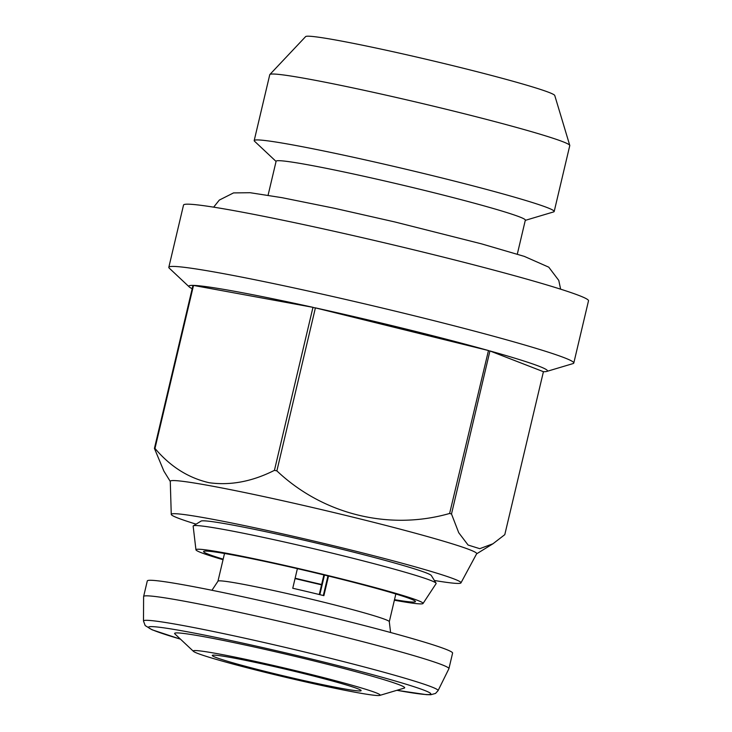<?xml version="1.0" encoding="UTF-8"?>
<svg xmlns="http://www.w3.org/2000/svg" width="732" height="732" viewBox="0 0 732 732"><rect width="100%" height="100%" fill="white"/><g stroke="black" fill="none" stroke-linecap="round" stroke-linejoin="round"><path stroke-width="1.1" d="M268.077 195.243L276.12 161.223A128.045 5.829 13.3 0 1 308.812 164.956A128.045 5.829 13.3 0 1 446.493 195.901A128.045 5.829 13.3 0 1 525.338 220.131L517.304 254.15M276.065 161.443L254.535 141.221A154.132 7.018 13.3 0 1 254.196 140.571A154.132 7.018 13.3 0 1 293.541 145.064A154.132 7.018 13.3 0 1 459.275 182.323A154.132 7.018 13.3 0 1 554.188 211.493A154.132 7.018 13.3 0 1 553.593 211.923L525.292 220.359M254.196 140.571L269.769 74.664A154.132 7.018 13.3 0 1 269.87 74.499A154.132 7.018 13.3 0 1 309.124 79.157A154.132 7.018 13.3 0 1 473.018 115.949A154.132 7.018 13.3 0 1 569.761 145.394A154.132 7.018 13.3 0 1 569.771 145.586L554.188 211.493M269.87 74.499L305.628 36.6A128.045 5.829 13.3 0 1 338.239 40.47A128.045 5.829 13.3 0 1 474.391 71.031A128.045 5.829 13.3 0 1 554.755 95.489L569.761 145.394M283.128 676.688A96.029 4.374 -166.7 0 0 379.789 695.4A96.029 4.374 -166.7 0 0 290.275 669.396A96.029 4.374 -166.7 0 0 193.458 651.352A96.029 4.374 -166.7 0 0 283.128 676.688M379.789 695.4L404.229 688.117A118.209 5.38 -166.7 0 0 294.044 656.11A118.209 5.38 -166.7 0 0 174.866 633.894L193.458 651.352M289.552 670.137A76.467 3.477 -166.7 0 0 212.335 655.369A76.467 3.477 -166.7 0 0 283.86 675.947A76.467 3.477 -166.7 0 0 361.114 690.532A76.467 3.477 -166.7 0 0 289.552 670.137M328.522 576.047L323.883 595.656A88.032 4.008 -166.7 0 0 308.373 591.895A88.032 4.008 -166.7 0 0 292.754 588.254L297.384 568.654M319.262 594.521L323.892 574.922M143.49 621.02A151.35 6.89 -166.7 0 1 296.423 650.025A151.35 6.89 -166.7 0 1 438.056 690.651L448.89 668.737A156.858 7.137 -166.7 0 0 448.917 668.673L452.596 653.109A156.858 7.137 -166.7 0 0 305.784 611.074A156.858 7.137 -166.7 0 0 147.297 580.943L143.618 596.498A156.858 7.137 -166.7 0 0 143.609 596.571L143.49 621.02L145.183 625.576L152.082 629.794L180.475 639.164M448.917 668.673A156.858 7.137 -166.7 0 0 302.106 626.629A156.858 7.137 -166.7 0 0 143.618 596.498M223.169 559.147A108.839 4.95 13.3 0 1 215.318 556.677A108.839 4.95 13.3 0 1 203.752 551.333A108.839 4.95 13.3 0 1 287.493 566.394A108.839 4.95 13.3 0 1 403.698 596.461A108.839 4.95 13.3 0 1 415.373 601.356A108.839 4.95 13.3 0 1 394.511 599.654M223.04 559.706A116.69 5.307 13.3 0 1 195.947 549.814A116.69 5.307 13.3 0 1 257.563 559.458A116.69 5.307 13.3 0 1 423.032 603.497A116.69 5.307 13.3 0 1 394.374 600.213M195.947 549.814L193.156 526.162A124.843 5.682 13.3 0 1 193.349 525.841A124.843 5.682 13.3 0 1 259.082 536.483A124.843 5.682 13.3 0 1 436.089 583.221A124.843 5.682 13.3 0 1 436.116 583.596L423.032 603.497M436.089 583.221L431.331 575.544A118.438 5.389 -166.7 0 0 263.401 531.194A118.438 5.389 -166.7 0 0 201.044 521.102L193.349 525.841M196.103 524.149A148.852 6.771 13.3 0 1 171.261 514.404A148.852 6.771 13.3 0 1 209.27 518.659A148.852 6.771 13.3 0 1 370.145 554.838A148.852 6.771 13.3 0 1 460.959 582.882A148.852 6.771 13.3 0 1 434.387 580.476M171.261 514.404L170.272 481.308A157.426 7.164 13.3 0 1 210.468 485.81A157.426 7.164 13.3 0 1 380.622 524.085A157.426 7.164 13.3 0 1 476.66 553.74L460.959 582.882M192.187 288.692A184.235 8.381 13.3 0 1 189.259 286.935L169.275 268.168A208.071 9.47 13.3 0 1 168.817 267.29A208.071 9.47 13.3 0 1 221.933 273.356A208.071 9.47 13.3 0 1 445.66 323.645A208.071 9.47 13.3 0 1 573.797 363.026A208.071 9.47 13.3 0 1 572.991 363.603L546.722 371.435A184.235 8.381 13.3 0 1 543.428 371.7L504.787 534.662L492.965 543.766L479.771 548.68L468.087 545.038L458.735 532.722L451.498 513.992L489.937 350.948A184.235 8.381 13.3 0 1 546.722 371.435M168.817 267.29L183.531 205.052A208.071 9.47 13.3 0 1 236.646 211.118A208.071 9.47 13.3 0 1 460.373 261.406A208.071 9.47 13.3 0 1 588.51 300.788L573.797 363.026M189.259 286.935A184.235 8.381 13.3 0 1 192.864 285.379L192.937 285.517A184.061 8.372 13.3 0 1 193.486 285.526L193.285 285.388A184.235 8.381 13.3 0 1 235.887 291.528A184.235 8.381 13.3 0 1 313.186 307.376L312.948 307.431A184.061 8.372 13.3 0 1 315.382 307.971L315.08 307.797A184.235 8.381 13.3 0 1 488.473 350.537L449.622 513.461A184.061 8.372 13.3 0 1 451.498 513.992M449.622 513.461C389.79 530.673 323.279 514.806 276.87 470.877L315.382 307.971M312.948 307.431L274.436 470.347A184.061 8.372 13.3 0 1 276.87 470.877M274.436 470.347C252.238 481.546 230.489 485.673 209.187 482.727C188.316 477.95 170.245 466.522 154.974 448.432L193.486 285.526M488.125 350.546A184.061 8.372 13.3 0 1 490.01 351.076M192.937 285.517L154.425 448.423A184.061 8.372 13.3 0 1 154.974 448.432M154.425 448.423L163.904 471.143L170.272 481.436M313.186 307.376L193.285 285.388M543.428 371.7L489.937 350.948M488.473 350.537L315.08 307.797M321.549 584.831A116.69 5.307 13.3 0 1 295.042 578.564M321.632 584.484A108.839 4.95 13.3 0 1 295.124 578.216M324.468 575.059L319.829 594.659M323.315 595.519L327.954 575.91M396.89 690.303A145.11 6.606 -166.7 0 0 419.052 688.4A145.11 6.606 -166.7 0 0 295.051 655.085A145.11 6.606 -166.7 0 0 163.163 627.745A145.11 6.606 -166.7 0 0 180.456 639.137M395.847 593.981L389.296 621.715A88.032 4.008 -166.7 0 0 306.9 598.126A88.032 4.008 -166.7 0 0 217.953 581.217L211.96 590.276M560.63 289.177L558.772 280.402L548.771 267.18L524.313 256.383L481.537 243.857L394.868 221.961L334.634 208.309L282.067 197.686L250.152 192.717L233.535 192.909L219.307 200.083L213.662 207.156M438.056 690.651L435.531 693.433L430.791 694.732L426.445 694.65L396.854 690.313M476.605 553.85L492.965 543.766M389.296 621.715L390.595 632.503M224.514 553.484L217.953 581.217"/></g></svg>
